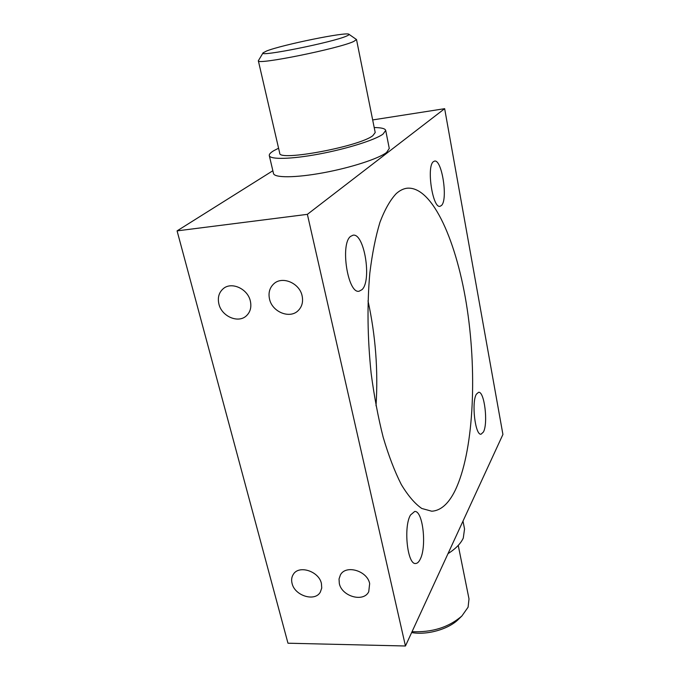 <?xml version="1.0" encoding="UTF-8"?>
<svg xmlns="http://www.w3.org/2000/svg" width="680" height="680" viewBox="0 0 680 680"><rect width="100%" height="100%" fill="white"/><g stroke="black" fill="none" stroke-linecap="round" stroke-linejoin="round"><path stroke-width="1.02" d="M346.587 36.057C348.619 35.198 349.401 34.603 348.925 34.272C346.868 31.569 282.022 44.795 266.569 51.008L263.075 52.836C257.661 57.366 332.936 42.313 346.587 36.057M348.925 34.272L356.507 39.542L353.787 41.438C339.175 48.535 255.774 65.356 258.341 60.766L263.075 52.836M412.046 631.678C432.157 632.544 448.783 627.308 461.924 615.944L468.087 607.197L469.004 598.893L458.243 545.402M269.526 299.089C272.204 312.086 289.986 319.218 298.274 310.522C302.048 306.663 303.322 301.784 302.115 295.876C299.625 283.101 282.344 275.74 273.878 283.755C269.637 287.708 268.183 292.817 269.526 299.089M218.909 304.07C221.689 316.438 238.229 323.603 246.338 315.86C250.342 312.086 251.676 307.122 250.333 300.976C247.724 288.796 231.6 281.435 223.363 288.592C218.926 292.434 217.439 297.594 218.909 304.07M339.32 583.534C341.819 596.487 363.57 602.641 368.738 591.727L369.665 583.61C367.31 570.724 345.788 564.434 340.408 574.94L339.031 578.994L339.32 583.534M292.069 583.406C294.678 595.782 314.984 602.089 320.339 592.076L321.733 588.056L321.419 583.483C318.937 571.174 298.826 564.74 293.301 574.379C291.626 576.988 291.219 580.006 292.069 583.406M420.104 559.436C418.778 562.088 417.291 563.439 415.642 563.482C407.379 564.952 403.3 526.609 410.533 514.99L414.673 511.479C422.892 510.272 426.998 546.907 420.104 559.436M362.015 289.637L359.091 291.227C347.888 294.151 339.966 244.154 350.548 236.41L353.013 235.203C364.276 232.755 372.028 280.594 362.015 289.637M441.456 205.496L440.019 206.304C432.675 208.658 426.309 166.634 433.347 161.695L434.554 161.092C441.958 159.112 448.162 199.682 441.456 205.496M483.412 432.021L481.058 434.197C475.218 435.685 471.283 402.186 476.399 394.171L478.575 392.292C484.415 391.034 488.308 423.359 483.412 432.021M258.341 60.766L279.726 153.187C278.188 161.653 359.423 146.523 372.827 135.685L375.207 132.541L356.507 39.542M374.204 127.551C381.344 127.602 385.177 128.562 385.713 130.432L382.959 134.164C374.944 140.004 346.876 148.844 319.132 154.029C291.363 159.248 270.002 159.724 269.297 155.601C269.034 154.258 270.572 152.592 273.912 150.62L278.579 148.223M385.713 130.432L389.274 148.453L386.597 152.456C378.7 158.661 350.854 167.722 323.255 172.788C295.622 177.905 274.295 177.99 273.496 173.485L269.297 155.601M462.995 521.11L464.542 528.955L463.284 538.058C460.76 543.567 455.668 548.769 447.992 553.664M455.149 490.442C448.621 503.727 440.818 510.654 431.749 511.224L421.762 508.462C414.876 503.702 408.051 495.72 401.293 484.517C394.697 471.504 388.654 455.744 383.171 437.24C378.156 417.426 374.144 396.134 371.144 373.371C367.489 338.045 367.038 304.64 369.818 273.173C372.215 253.623 375.598 236.631 379.984 222.199C384.82 209.508 390.243 199.971 396.245 193.605C399.755 190.485 403.368 188.683 407.082 188.207C432.701 185.878 457.325 242.573 467.271 309.57C477.292 376.745 473.305 452.778 455.149 490.442M444.652 108.681L502.919 434.46L405.45 646L307.377 214.344L444.652 108.681L372.674 119.935M272.85 170.739L177.081 230.877L287.971 643.212L405.45 646M368.007 300.841C375.581 335.461 378.25 370.455 376.023 405.824M177.081 230.877L307.377 214.344M461.924 615.944L458.49 619.284C448.664 629.212 427.15 635.341 411.647 632.562"/></g></svg>
